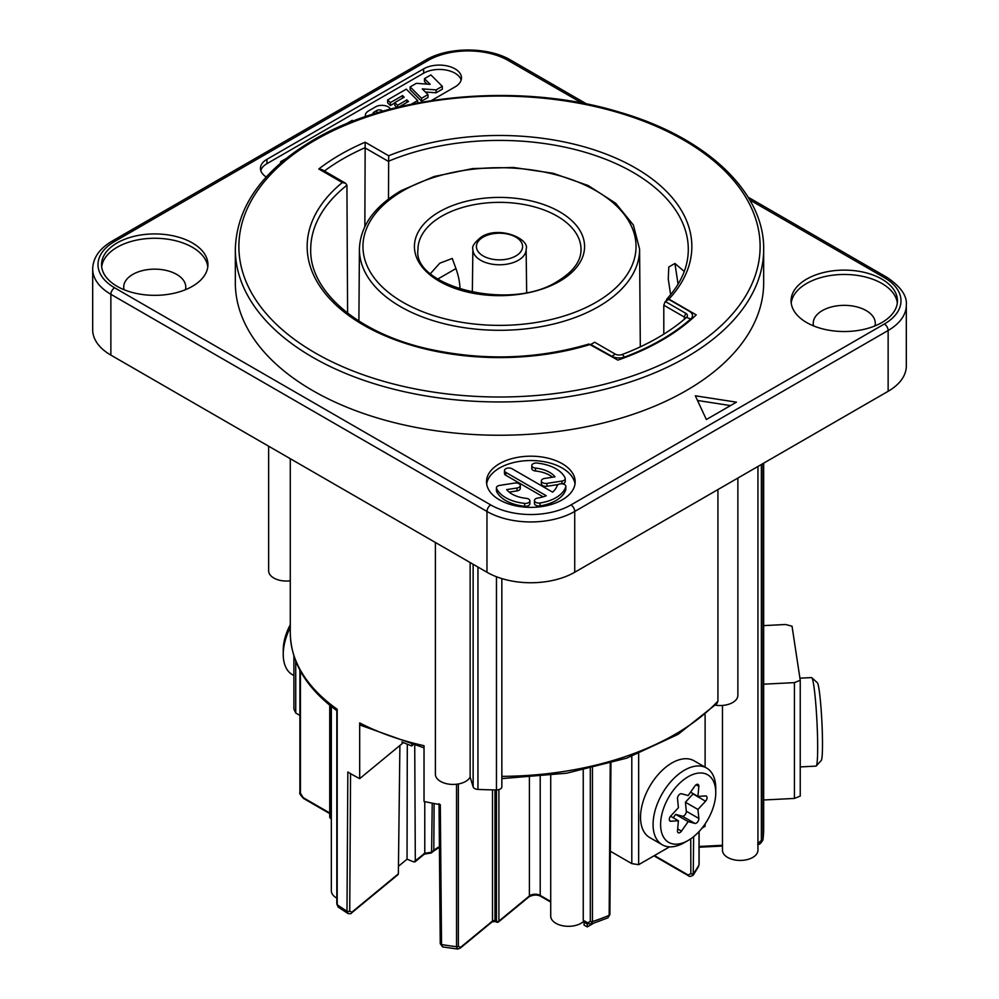 <?xml version="1.0" encoding="UTF-8"?>
<svg xmlns="http://www.w3.org/2000/svg" width="999" height="999" viewBox="0 0 999 999"><rect width="100%" height="100%" fill="white"/><g stroke="black" fill="none" stroke-linecap="round" stroke-linejoin="round"><path stroke-width="1.5" d="M290.284 580.794A17.732 10.24 180 0 1 268.644 570.804L268.644 446.203M470.142 562.537L470.142 777.06A17.732 10.24 180 0 1 450.611 784.327A17.732 10.24 180 0 1 435.389 774.2L435.389 542.469M470.142 777.06L473.139 786.887A5.32 3.072 180 0 0 477.947 789.41A264.173 152.522 0 0 0 496.466 789.909L496.466 576.748M501.773 786.3A5.32 3.072 180 0 1 501.848 786.837A5.32 3.072 180 0 1 496.466 789.909L496.428 921.365A1.773 1.024 0 0 0 498.901 921.115A1.773 1.186 50.5 0 1 498.576 921.89L529.07 896.752A1.773 1.186 -129.5 0 0 529.395 895.966L498.901 921.115L498.901 789.585M737.874 478.059L737.874 695.304A17.732 10.24 180 0 1 715.359 705.157M398.039 874.612L351.473 913.011A1.773 1.186 -129.5 0 0 351.798 912.237L349.737 911.076A1.773 1.036 0.3 0 1 346.99 911.175A209.216 120.792 180 0 1 337.2 904.707L338.087 906.992L347.927 913.511L346.99 911.175L347.839 771.99A209.216 120.792 0 0 0 359.69 778.646L359.69 722.914L360.639 725.262L424.026 747.864M403.396 742.594L359.69 778.646M359.69 722.914A209.216 120.792 180 0 0 424.026 745.704L424.026 801.448A209.216 120.792 0 0 0 440.309 804.645L441.533 944.542L442.632 946.927L440.247 943.58L439.036 803.671M757.941 466.471L757.941 850.199A17.732 10.24 180 0 1 740.209 860.439A17.732 10.24 180 0 1 722.477 850.199L722.477 705.456M336.813 898.138A17.732 10.24 180 0 1 331.331 890.733L331.331 706.48M414.735 745.616L415.309 861.088L413.861 861.95L407.043 859.19L398.464 866.27M583.803 921.19A17.732 10.24 180 0 1 563.861 925.961A17.732 10.24 180 0 1 550.724 916.071L550.724 775.499M693.231 875.174L693.631 836.65M715.759 792.657A39.011 22.515 120 0 0 688.174 776.735A39.011 22.515 120 0 0 660.601 824.5A39.011 22.515 -60 0 0 688.174 840.434A39.011 22.515 -60 0 0 715.759 792.657L715.759 788.311A44.331 25.587 120 0 0 706.58 768.019A44.331 25.587 120 0 0 672.427 779.894A44.331 25.587 120 0 0 653.071 824.5A44.331 25.587 -60 0 0 662.262 844.792L649.725 837.562A44.331 25.587 -60 0 1 640.534 817.269A44.331 25.587 -60 0 1 659.889 772.664A44.331 25.587 -60 0 1 694.043 760.788L706.58 768.019M669.53 846.852L638.661 864.672L631.805 863.623L610.339 851.223M705.107 823.95L705.107 826.31L702.085 828.059M638.661 753.721L638.661 864.672M631.805 756.33L631.805 863.623M705.107 714.847L705.107 767.17M290.284 624.737A39.011 22.515 -60 0 0 283.241 650.062L283.241 654.407A44.331 25.587 -60 0 1 290.284 627.472M299.9 715.421L295.729 713.011L293.893 709.053L293.893 655.943M295.729 661.101L295.729 713.011M283.241 654.407A44.331 25.587 120 0 0 292.42 674.7L293.893 675.549M337.125 710.876L337.2 709.278A209.216 120.792 0 0 1 290.284 633.054L290.284 458.703M399.9 745.491L398.364 873.838L351.798 912.237M407.292 744.168L407.043 859.19M413.861 861.95L424.775 853.283L423.701 853.845L424.775 853.283L424.775 801.61M432.23 803.159L431.605 852.234L424.775 853.283M434.115 803.533L433.791 850.436L431.605 852.234M497.44 921.977A1.773 0.824 -68 0 1 496.778 922.164A1.773 0.824 -68 0 1 496.428 921.365L494.98 920.778A1.773 0.824 112 0 0 495.329 921.577L492.182 921.802L460.252 948.138L457.617 949.05L456.543 946.702A209.216 120.792 180 0 1 441.533 944.542A1.773 1.024 -0.5 0 1 440.247 943.605M584.178 920.803L587.712 922.839L590.309 921.453L590.309 768.581M583.241 770.129L583.241 920.266M590.309 921.453A1.773 1.024 0 0 0 592.444 921.615L591.158 924.1L607.929 917.831L609.165 915.334L610.239 763.411M587.986 923.6L587.262 924.025L584.053 922.177L584.79 921.752M593.531 923.301L587.262 926.922L584.053 925.074L584.053 922.177M587.262 924.025L587.262 926.922M347.59 313.112L346.928 185.227L345.567 183.242L342.295 182.555L318.793 168.981L322.103 169.693L345.567 183.242M665.247 301.473L685.776 313.336L684.327 317.045L663.798 305.195L665.247 301.473L668.818 299.413L689.347 311.276A10.639 6.144 180 0 1 692.469 315.609A10.639 6.144 180 0 1 690.721 318.981A228.709 132.043 180 0 1 624.974 356.943A10.639 6.144 180 0 1 611.625 356.144L591.083 344.655M685.776 313.336A5.582 3.222 180 0 1 686.925 316.933A5.582 3.222 180 0 1 686.5 317.382A223.664 129.133 180 0 1 622.202 354.495A5.582 3.222 180 0 1 615.197 354.083L594.655 342.232L591.083 344.293M684.327 319.243L684.327 317.045A3.546 2.048 180 0 1 685.364 318.369M663.798 305.195L663.798 334.153M346.928 185.215A188.799 109.003 0 0 0 310.701 249.875C309.777 291.071 357.53 332.967 427.772 348.826C482.742 361.014 536.463 359.415 588.923 344.043L617.882 360.115A229.595 132.555 0 0 0 696.228 314.885L668.918 299.113L666.745 299.151L666.296 300.861M668.918 299.113A192.345 111.051 0 0 0 627.047 163.411A192.345 111.051 0 0 0 388.673 155.769L388.499 199.026M318.793 168.981A225.162 129.995 180 0 1 365.172 142.208L364.847 226.586M235.327 249.438L235.327 282.729A264.173 152.522 0 0 0 398.401 423.638A264.173 152.522 0 0 0 686.301 390.572A264.173 152.522 180 0 0 763.673 282.729L763.673 249.438C764.56 192.108 706.418 137.35 619.792 112.25C521.378 81.943 391.371 93.644 313.436 139.96C262.575 170.092 236.538 206.581 235.327 249.438A264.173 152.522 0 0 0 398.401 390.347A264.173 152.522 0 0 0 686.301 357.28A264.173 152.522 0 0 0 763.673 249.438M499.5 499.875A44.331 25.587 0 0 0 547.802 505.419A44.331 25.587 0 0 0 575.162 481.78A44.331 25.587 0 0 0 562.187 463.686A44.331 25.587 0 0 0 513.886 458.129A44.331 25.587 0 0 0 486.513 481.78A44.331 25.587 0 0 0 499.5 499.875M431.306 100.612L454.995 86.938A22.165 12.8 0 0 0 461.488 77.897A22.165 12.8 0 0 0 447.802 66.071A22.165 12.8 0 0 0 423.651 68.844L266.945 159.316A22.165 12.8 0 0 0 260.452 168.369A22.165 12.8 0 0 0 266.233 176.985M806.655 322.54A53.184 30.707 0 0 0 864.622 329.195A53.184 30.707 0 0 0 897.452 300.824A53.184 30.707 0 0 0 881.867 279.108A53.184 30.707 0 0 0 823.913 272.452A53.184 30.707 0 0 0 791.071 300.824A53.184 30.707 0 0 0 806.655 322.54M117.133 286.351A53.184 30.707 0 0 0 175.087 293.007A53.184 30.707 0 0 0 207.929 264.635A53.184 30.707 0 0 0 192.345 242.919A53.184 30.707 0 0 0 134.378 236.263A53.184 30.707 0 0 0 101.548 264.635A53.184 30.707 0 0 0 117.133 286.351M736.45 402.16L695.341 395.804L706.355 419.53L736.45 402.16M575.012 483.953A44.331 25.587 0 0 0 562.187 468.019A44.331 25.587 0 0 0 515.634 462.087A44.331 25.587 0 0 0 486.675 483.953M504.47 470.554A4.433 2.56 0 0 0 505.769 472.365L546.253 495.741A26.598 15.36 180 0 1 537.724 498.051A4.433 2.56 0 0 0 534.44 500.524A4.433 2.56 0 0 0 540.022 502.997A35.465 20.467 0 0 0 565.759 486.775A4.433 2.56 0 0 0 565.834 486.338A4.433 2.56 0 0 0 561.788 483.791A4.433 2.56 0 0 0 557.03 485.889A26.598 15.36 180 0 1 552.522 492.12L512.037 468.743A4.433 2.56 0 0 0 507.205 468.194A4.433 2.56 0 0 0 504.47 470.554L504.47 473.451A4.433 2.56 0 0 0 505.769 475.262L543.144 496.84M534.44 500.524L534.44 503.421A4.433 2.56 0 0 0 540.022 505.894A35.465 20.467 0 0 0 565.759 489.672A4.433 2.56 0 0 0 565.834 489.235A4.433 2.56 0 0 0 565.759 488.786M509.165 492.12L517.007 490.909A4.433 2.56 0 0 0 520.292 488.436L520.292 485.539A4.433 2.56 0 0 0 514.71 483.066L499.725 485.389A4.433 2.56 0 0 0 496.441 487.862A4.433 2.56 0 0 0 496.59 488.523A35.465 20.467 0 0 0 524.687 503.384A4.433 2.56 0 0 0 529.882 500.861A4.433 2.56 0 0 0 526.223 498.339A26.598 15.36 180 0 1 506.655 489.61L517.007 488.012A4.433 2.56 0 0 0 520.292 485.539M496.441 487.862L496.441 490.759A4.433 2.56 0 0 0 496.59 491.421A35.465 20.467 0 0 0 524.687 506.281A4.433 2.56 0 0 0 529.882 503.758L529.882 500.861M531.793 465.584L531.793 468.481A4.433 2.56 0 0 0 535.464 471.004L535.464 468.106A26.598 15.36 180 0 1 555.019 476.835L544.642 478.434A4.433 2.56 0 0 0 541.358 480.906A4.433 2.56 0 0 0 546.94 483.379L561.962 481.056A4.433 2.56 0 0 0 565.247 478.583A4.433 2.56 0 0 0 565.097 477.922A35.465 20.467 0 0 0 537 463.061A4.433 2.56 0 0 0 531.793 465.584A4.433 2.56 0 0 0 535.464 468.106M552.522 477.222A26.598 15.36 0 0 0 535.464 471.004M541.358 480.906L541.358 483.803A4.433 2.56 0 0 0 546.94 486.276L558.266 484.527M562.487 483.853A4.433 2.56 0 0 0 565.247 481.481L565.247 478.583M461.163 80.057A22.165 12.8 0 0 0 446.029 70.042A22.165 12.8 0 0 0 423.651 73.189L266.945 163.661A22.165 12.8 0 0 0 260.776 170.542M411.263 104.221L417.669 100.524L406.281 89.148L387.637 99.912L387.637 102.81L390.359 105.532L394.842 102.947M387.637 99.912L390.359 102.635L402.572 95.592L404.17 97.178L394.842 102.572L394.842 105.457L396.853 107.467M410.152 86.913L410.152 89.81L421.528 101.186L427.972 97.477L427.972 94.58L422.265 88.874L436.088 89.898L442.307 86.301L430.919 74.925L424.488 78.646L430.182 84.341L416.371 83.329L410.152 86.913L421.528 98.289L427.972 94.58M425.399 92.008L436.088 92.795L442.307 89.198L442.307 86.301M424.488 78.646L424.488 81.531L427.06 84.116M730.519 405.582L697.514 400.474M285.864 158.679L280.594 161.713L282.093 161.776M353.022 121.166L352.21 120.367L345.804 124.063M390.659 109.041L389.498 107.88A8.791 5.082 0 0 0 375.661 106.831L368.581 110.914A10.989 6.344 0 0 0 365.359 115.409A10.989 6.344 0 0 0 365.559 116.608M372.927 114.173A4.396 2.535 180 0 1 372.889 113.799A4.396 2.535 180 0 1 374.175 112L376.823 110.477A3.509 2.023 180 0 1 382.342 110.889L382.692 111.226M394.842 102.572L397.577 105.307L406.905 99.912L408.491 101.511L399.113 106.918M280.594 163.049L280.594 161.713M417.669 102.959L417.669 100.524M406.905 102.435L406.905 99.912M397.577 107.293L397.577 105.307M402.572 98.102L402.572 95.592M390.359 105.532L390.359 102.635M421.528 101.186L421.528 98.289M436.088 92.795L436.088 89.898M897.314 302.997A53.184 30.707 0 0 0 881.867 283.454A53.184 30.707 0 0 0 825.661 276.398A53.184 30.707 0 0 0 791.208 302.997M874.949 325.911A31.031 17.907 0 0 0 875.286 323.264A31.031 17.907 0 0 0 866.208 310.602A31.031 17.907 0 0 0 832.392 306.718A31.031 17.907 0 0 0 813.236 323.264A31.031 17.907 0 0 0 813.573 325.911M888.136 391.296L574.725 572.252A62.05 35.827 0 0 1 486.963 572.252L110.864 355.107A62.05 35.827 0 0 1 92.682 329.782L92.682 268.981A62.05 35.827 0 0 0 110.864 294.305L486.963 511.451A62.05 35.827 0 0 0 574.725 511.451L888.136 330.494L888.136 391.296A62.05 35.827 0 0 0 906.318 365.971L906.318 305.17C907.267 296.004 900.836 286.75 887.037 277.397L748.101 197.178M185.427 289.71A31.031 17.907 0 0 0 185.764 287.075A31.031 17.907 0 0 0 176.673 274.4A31.031 17.907 0 0 0 142.869 270.517A31.031 17.907 0 0 0 123.714 287.075A31.031 17.907 0 0 0 124.051 289.71M207.792 266.808A53.184 30.707 0 0 0 192.345 247.265A53.184 30.707 0 0 0 136.139 240.21A53.184 30.707 0 0 0 101.686 266.808M763.673 625.611L785.614 624.5L792.045 626.236L800.236 680.282L794.43 682.629L763.673 684.178M717.931 489.572L717.931 701.123L716.982 703.458L678.046 734.377L626.76 758.141L566.645 773.214L501.848 778.608M757.729 844.267C759.14 844.967 760.876 843.493 762.961 839.872L762.986 463.561M699.013 831.618L699.013 864.834A1.773 1.024 0 0 0 699.1 864.535L699.013 864.834A209.216 120.792 180 0 1 693.756 873.338A1.773 1.036 -0.2 0 1 690.858 873.688L690.734 838.81M654.47 855.556L688.136 874.987A1.773 1.024 120 0 0 688.498 875.786C689.31 876.772 690.896 876.548 693.269 875.112L698.651 866.383M799.912 678.171L811.563 677.584A44.331 3.159 87.1 0 1 811.8 677.684A44.331 3.159 87.1 0 1 815.696 702.809A44.331 3.159 87.1 0 1 817.669 747.339A44.331 3.159 -92.9 0 1 816.258 765.996A44.331 3.159 -92.9 0 1 816.033 766.121L800.236 766.92M800.236 680.282L800.236 796.091L794.43 798.438L763.673 799.987M794.43 682.629L794.43 798.438M816.258 765.996L821.265 760.426A39.011 2.772 -92.9 0 0 822.502 744.018A39.011 2.772 87.1 0 0 820.766 704.832A39.011 2.772 87.1 0 0 817.332 682.717L811.8 677.684M670.629 294.68L668.244 278.896L668.818 266.97L674.937 263.474L678.071 284.178M684.265 271.441L674.937 263.474M460.002 289.235A49.638 28.659 -120 0 0 455.931 268.569L452.272 258.466L439.797 263.187L430.507 273.539M329.732 705.207L329.732 816.907A1.773 1.024 0 0 0 330.257 817.632A1.773 1.024 120 0 0 330.619 818.443L331.331 818.855M688.174 840.434L684.415 842.594A44.331 25.587 -60 0 1 662.262 844.792M670.816 821.253L678.408 820.741L677.509 830.781A3.546 2.048 120 0 0 678.234 832.729A3.546 2.048 120 0 0 681.48 831.131L688.174 821.615L694.879 823.401A3.546 2.048 120 0 0 697.614 821.99A3.546 2.048 120 0 0 698.85 818.456L697.951 809.452L705.544 801.21A3.546 2.048 120 0 0 706.305 796.066A3.546 2.048 120 0 0 705.544 795.903L697.951 796.428L698.85 786.388A3.546 2.048 120 0 0 698.126 784.44A3.546 2.048 120 0 0 694.879 786.026L688.174 795.554L681.48 793.755A3.546 2.048 120 0 0 678.746 795.167A3.546 2.048 120 0 0 677.509 798.701L678.408 807.704L670.816 815.958A3.546 2.048 120 0 0 670.054 821.091A3.546 2.048 120 0 0 670.816 821.253L669.53 820.516M678.408 820.741L670.591 816.22M697.951 796.428L690.559 792.157M697.951 809.452L685.414 802.222L693.006 793.968A3.546 2.048 120 0 0 693.231 793.706M688.174 821.615L675.649 814.372L682.342 816.171A3.546 2.048 120 0 0 685.077 814.759A3.546 2.048 120 0 0 686.313 811.225L685.414 802.222M673.264 817.769L675.649 814.372M411.738 744.829L411.738 745.966L412.787 745.104M401.785 741.945L411.738 745.966M688.136 874.987L690.858 873.688M336.813 904.083A1.773 1.024 0 0 0 337.2 904.707L337.2 709.278M460.252 948.138A1.773 1.186 -129.5 0 0 460.576 947.352L458.354 946.29A1.773 1.024 0 0 1 456.543 946.702L456.543 784.24M329.732 813.586L303.621 798.513A1.773 1.024 -60 0 1 303.259 797.702L300.424 793.169L300.424 671.091M299.987 792.145A1.773 1.024 0 0 0 299.9 792.432A1.773 1.024 0 0 0 300.424 793.169M349.737 911.076L350.562 773.613M431.443 852.871L433.466 851.21A1.773 1.186 -129.5 0 0 433.791 850.436A47.315 27.323 0 0 1 439.41 846.615M458.354 946.29L458.354 783.978M550.724 901.485L540.209 895.416A7.093 4.096 0 0 0 529.395 895.966L529.395 777.559M540.209 776.648L540.209 895.416A1.773 1.024 -60 0 0 540.584 896.228C537.187 894.53 533.354 894.692 529.07 896.752M610.951 763.211L609.902 914.522A1.773 1.011 0.4 0 1 609.165 915.334A186.164 107.48 180 0 1 592.444 921.615L592.444 768.081M587.712 922.839A1.773 1.024 120 0 0 588.074 923.65L591.333 924.038M690.721 319.905L690.721 318.981L686.5 317.382M624.974 357.555L622.202 354.495M615.197 354.083L611.625 356.506M666.745 299.151C680.956 283.491 688.136 267.07 688.299 249.875A188.799 109.003 0 0 0 585.439 152.36A188.799 109.003 0 0 0 388.299 161.326L364.847 147.802A221.628 127.947 180 0 0 324.375 171.016M365.172 142.208L388.673 155.769M683.791 352.934A260.627 150.474 0 0 0 683.791 140.135A260.627 150.474 0 0 0 315.209 140.135A260.627 150.474 0 0 0 315.209 352.934A260.627 150.474 0 0 0 683.791 352.934M342.295 182.555A192.345 111.051 0 0 0 355.532 320.179A192.345 111.051 0 0 0 590.571 344.355M582.005 103.084L508.279 60.514A56.731 32.755 0 0 0 428.034 60.514L114.623 241.471A56.731 32.755 0 0 0 114.623 287.799L490.721 504.932A56.731 32.755 0 0 0 570.966 504.932L884.377 323.988A56.731 32.755 0 0 0 884.377 277.66L749.737 199.925M266.945 159.316L266.945 163.661M423.651 68.844L423.651 73.189M505.769 475.262L505.769 472.365M565.759 489.672L565.759 486.775M540.022 505.894L540.022 502.997M517.007 490.909L517.007 488.012M524.687 506.281L524.687 503.384M496.59 491.421L496.59 488.523M561.962 483.791L561.962 481.056M546.94 486.276L546.94 483.379M376.823 112.962L376.823 110.477M374.175 113.786L374.175 112M570.966 504.932A5.32 3.072 60 0 1 574.725 511.451L574.725 572.252M884.377 323.988A5.32 3.072 60 0 1 888.136 330.494A62.05 35.827 0 0 0 906.318 305.17M884.377 277.66A5.32 3.072 -60 0 1 887.037 277.397M508.279 60.514A5.32 3.072 -60 0 1 510.939 60.252C488.324 46.603 447.989 46.603 425.387 60.252L111.963 241.209C99.425 248.639 93.007 257.892 92.682 268.981M428.034 60.514A5.32 3.072 -120 0 0 425.387 60.252M114.623 241.471A5.32 3.072 -120 0 0 111.963 241.209M114.623 287.799A5.32 3.072 120 0 0 110.864 294.305L110.864 355.107M490.721 504.932A5.32 3.072 120 0 0 486.963 511.451L486.963 572.252M763.673 463.161L763.673 828.483A264.173 152.522 180 0 1 762.986 839.485A1.773 1.024 0 0 1 761.375 840.434L761.375 464.485M477.947 567.045L477.947 789.41M473.139 564.273L473.139 786.887M717.931 701.123A248.214 143.307 180 0 1 501.848 776.36M757.791 843.506L761.375 840.434M722.477 845.291L699.1 846.478M699.1 831.53L699.1 864.522A1.773 1.024 0 0 0 699.013 864.222M639.585 249.076L633.366 225.012L615.684 203.247L588.161 185.539L553.109 173.277L513.486 167.47L472.664 168.569L434.14 176.511L401.173 190.622C374.15 206.618 360.239 226.099 359.415 249.076A140.085 80.882 0 0 0 445.616 324.076A140.085 80.882 0 0 0 598.551 306.606A140.085 80.882 0 0 0 639.585 249.076L640.309 346.865M596.053 302.285A136.538 78.834 0 0 0 596.053 190.797A136.538 78.834 0 0 0 402.947 190.797A136.538 78.834 0 0 0 402.947 302.285A136.538 78.834 0 0 0 596.053 302.285M559.665 281.268A85.077 49.126 0 0 0 559.665 211.8A85.077 49.126 0 0 0 439.335 211.8A85.077 49.126 0 0 0 439.335 281.268A85.077 49.126 0 0 0 559.665 281.268M581.031 249.613A81.531 47.078 0 0 0 530.856 205.969A81.531 47.078 0 0 0 441.845 216.134A81.531 47.078 0 0 0 417.969 249.613C412.162 286.026 510.576 312.25 557.892 281.094C573.301 271.628 581.018 261.139 581.031 249.613M472.877 249.3L472.877 249.3A26.636 15.372 0 0 0 489.223 263.586A26.636 15.372 0 0 0 518.331 260.277A26.636 15.372 0 0 0 526.123 249.3L526.123 249.3C530.269 239.036 499.188 225.312 481.406 236.938C474.587 242.382 471.74 246.503 472.877 249.3L472.34 292.37M483.179 237.113A23.089 13.324 0 0 0 483.179 255.956A23.089 13.324 0 0 0 515.821 255.956A23.089 13.324 0 0 0 515.821 237.113A23.089 13.324 0 0 0 483.179 237.113M437.774 279.058L455.931 268.569M492.182 921.802A1.773 1.186 -129.5 0 0 492.507 921.028A1.773 1.024 180 0 1 494.98 920.778L494.98 789.897M492.507 789.859L492.507 921.028L460.576 947.352M331.331 818.256L330.257 817.632L330.257 705.619M329.732 812.986L303.259 797.702M698.85 786.388L696.078 784.789M705.544 801.21L693.006 793.968M698.85 818.456L686.313 811.225M694.879 823.401L682.342 816.171M681.48 831.131L677.672 828.933M303.621 798.513C300.412 795.216 299.163 793.194 299.9 792.444L299.9 670.129M337.15 710.888C306.543 688.473 290.921 662.524 290.284 633.054M338.249 907.104L336.813 904.058L336.813 710.277M351.473 913.011C351.436 913.76 350.262 913.923 347.927 913.511M433.466 851.21L439.41 847.202M457.617 949.05L442.632 946.927M583.453 920.978L588.074 923.65M609.902 914.522L607.929 917.831M692.469 318.369L692.469 315.609M565.834 489.235L565.834 486.338M365.359 116.671L365.359 115.409M586.738 104.021L510.939 60.252M501.848 786.837L501.848 578.596M763.673 828.483L762.949 839.947M722.477 846.041L699.1 847.227M653.958 855.843L688.498 875.786M359.415 249.076L358.891 321.016M526.123 249.3L526.66 292.37M550.724 902.085L540.584 896.228M495.329 921.577L496.778 922.164A1.773 1.773 0 0 0 498.576 921.89M431.044 853.046L424.45 854.07M424.612 853.933L415.06 861.812M329.732 816.907A1.773 1.773 0 0 0 330.619 818.443"/></g></svg>
